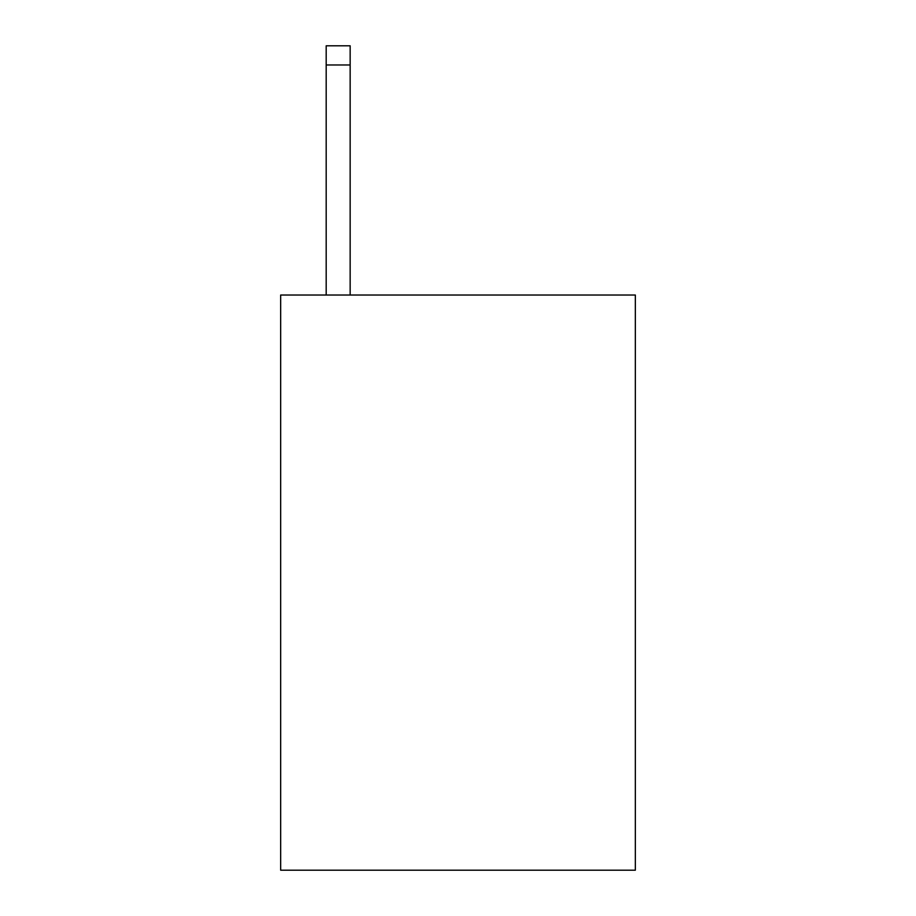 <?xml version="1.0" encoding="UTF-8"?>
<svg xmlns="http://www.w3.org/2000/svg" width="916" height="916" viewBox="0 0 916 916"><rect width="100%" height="100%" fill="white"/><g stroke="black" fill="none" stroke-linecap="round" stroke-linejoin="round"><path stroke-width="1.37" d="M635.338 295.032L635.338 870.2L280.662 870.2L280.662 295.032L635.338 295.032M350.152 295.032L350.152 64.967L326.188 64.967L326.188 45.8L350.152 45.8L350.152 64.967M326.188 295.032L326.188 64.967"/></g></svg>
